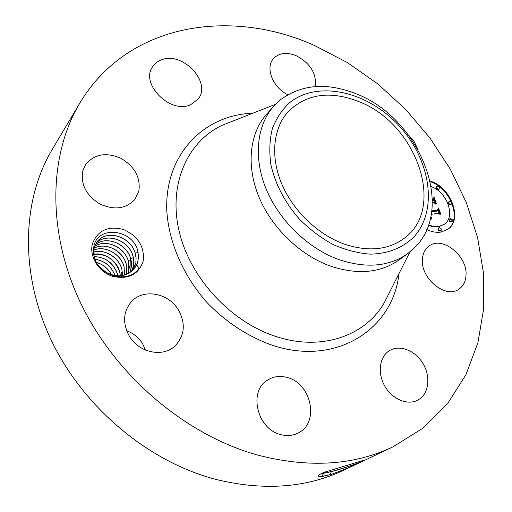 <?xml version="1.0" encoding="UTF-8"?>
<svg xmlns="http://www.w3.org/2000/svg" width="512" height="512" viewBox="0 0 512 512"><rect width="100%" height="100%" fill="white"/><g stroke="black" fill="none" stroke-linecap="round" stroke-linejoin="round"><path stroke-width="0.77" d="M392.864 446.899L343.955 470.112C305.978 488.109 262.899 491.11 214.707 479.104C147.354 461.082 82.79 406.778 51.046 339.808C19.373 272.73 22.208 199.718 52.09 149.728L79.75 103.194C127.59 22.867 230.65 7.731 314.426 45.453L347.181 62.451L377.722 83.872L405.446 109.171L429.798 137.786L450.259 169.133L466.336 202.586L477.549 237.446L483.475 272.979L483.718 308.339L477.946 342.598L465.939 374.726L447.629 403.603L423.136 428.058L392.864 446.899C353.504 465.594 308.237 468.262 257.062 454.912C185.498 434.906 115.853 375.923 81.165 304.109C46.528 232.179 48.768 154.957 79.75 103.194M260.442 417.21L263.322 421.99M126.662 330.701C133.357 333.222 138.65 337.53 142.528 343.622L145.555 350.08M330.304 474.643L331.757 474.195C344.045 469.677 353.613 465.67 360.474 462.182L364.48 460.128L362.413 460.659L324.269 472.275C320.691 473.786 318.624 474.989 318.061 475.878L319.622 476.896L321.568 476.704L330.304 474.643L319.622 476.896M92.378 243.955C97.568 230.458 107.898 225.632 123.373 229.472C138.061 236.051 144.672 246.579 143.2 261.062C138.579 274.694 128.346 279.776 112.493 276.301C98.637 271.878 89.126 256.506 92.378 243.955M422.432 259.053C422.886 253.306 425.069 248.986 428.979 246.086C442.106 235.52 467.635 255.782 466.01 275.277C465.664 281.581 463.251 286.24 458.771 289.248C445.498 299.04 420.269 278.189 422.432 259.053M419.942 398.778L417.677 400.192C407.578 405.6 392.416 399.309 384.96 386.394C377.389 373.549 379.309 357.318 388.774 351.066L389.453 350.624C399.379 344.486 414.566 350.131 422.451 362.643C430.47 375.072 429.472 391.827 419.942 398.778M280.384 434.483C257.082 428.826 248.403 391.552 267.162 380.352C273.331 376.32 280.198 375.424 287.763 377.658C311.245 383.77 319.507 422.099 298.906 432.621C293.286 435.718 287.117 436.339 280.384 434.483M129.453 336.32C122.394 323.302 123.053 311.744 131.437 301.645C143.334 288.256 168.39 292.896 178.317 309.734C185.939 323.642 184.768 335.789 174.822 346.176C162.752 357.619 139.053 352.73 129.453 336.32M82.765 170.88L85.574 164.602C94.266 154.106 106.003 151.987 120.787 158.24C134.637 166.413 140.672 177.35 138.886 191.066L134.931 199.411C125.939 208.966 114.208 210.464 99.738 203.91C86.176 195.322 80.518 184.307 82.765 170.88M161.478 59.866C182.765 50.995 212.179 82.682 198.01 99.206L190.573 104.762C170.246 114.406 139.674 83.533 152.774 66.522C154.861 63.437 157.76 61.216 161.478 59.866M287.763 94.726C272.902 87.629 265.082 67.84 273.318 58.79C278.835 52.941 286.426 51.891 296.09 55.642C310.266 63.174 316.678 73.485 315.341 86.566M408.442 134.957L414.054 141.389L418.118 149.798M430.163 181.152C450.784 186.746 463.162 219.43 447.898 229.267L441.101 232.051C436.563 232.768 431.789 231.936 426.778 229.549M359.123 101.728C416.269 123.418 446.688 208.314 403.91 238.528C387.706 250.195 367.635 251.981 343.699 243.891C317.152 234.157 292.384 209.978 281.274 182.797C270.195 155.584 273.427 127.814 288.243 111.558C306.726 93.696 330.355 90.419 359.123 101.728M321.523 473.517L331.258 471.622C344.269 467.942 354.592 464.518 362.24 461.338M321.325 473.613L331.296 471.725C342.65 468.557 352.378 465.376 360.474 462.182M331.757 474.195L330.246 474.611L331.296 471.725M137.613 262.541L138.547 257.037L137.824 251.066C132.845 229.37 98.65 225.011 93.952 245.722L93.286 251.168L94.112 256.845C99.098 276.851 129.293 284.026 139.187 267.942L136.672 265.056L137.613 262.541L133.805 269.376M447.648 229.44C462.374 219.514 450.49 187.731 430.285 181.734M289.523 102.765C317.888 79.744 367.776 91.597 398.912 125.581C430.387 159.245 438.598 210.106 413.856 236.954C402.918 247.821 387.68 253.926 369.958 254.131C357.818 253.178 345.53 249.971 333.094 244.506C320.896 237.818 309.645 229.35 299.347 219.091C284.704 202.266 275.2 184 270.822 164.288C269.114 151.61 269.619 139.757 272.333 128.723C276.25 118.445 281.984 109.792 289.523 102.765M104.282 271.277C115.616 277.862 125.466 277.222 133.83 269.344L136.672 265.056M94.067 256.685L94.054 248.262L97.088 241.862C105.888 229.274 130.541 235.725 135.309 253.35L136.122 257.926L135.808 263.2L131.507 271.962M407.782 253.606L399.021 259.974C380.454 272.979 357.638 275.034 330.566 266.138C300.077 255.264 271.597 227.75 258.79 196.595C246.016 165.402 249.658 133.421 266.432 114.432L273.594 106.304L280.506 99.693C302.042 84.083 327.565 82.246 357.062 94.176C418.394 117.99 455.155 205.6 416.166 246.106L407.782 253.606C389.139 266.656 366.157 268.646 338.829 259.578C308.051 248.493 279.219 220.614 266.182 189.126C253.19 157.6 256.755 125.37 273.594 106.304M428.39 225.402L432.794 226.733L437.05 226.982L438.394 226.829L444.352 224.224C455.968 216.646 447.053 191.731 431.2 186.669M449.082 201.619L448.595 201.99C447.93 203.469 448.486 204.442 450.278 204.909L451.194 204.371C451.859 202.893 451.302 201.92 449.51 201.446L449.082 201.619C448.416 203.098 448.973 204.077 450.765 204.544L451.194 204.371M436.909 186.323L436.429 186.694C435.789 188.16 436.358 189.126 438.131 189.587L439.066 189.024C439.712 187.565 439.142 186.598 437.37 186.131L436.909 186.323C436.269 187.789 436.832 188.749 438.611 189.216L439.066 189.024M438.931 227.84L438.445 228.192C437.722 229.728 438.285 230.733 440.134 231.206L441.043 230.682C441.766 229.146 441.203 228.141 439.354 227.661L438.931 227.84C438.208 229.376 438.771 230.381 440.621 230.854L441.043 230.682M450.016 218.758C449.312 220.269 449.875 221.261 451.693 221.734L452.109 221.568C452.806 220.058 452.25 219.066 450.432 218.586L449.523 219.117C448.826 220.627 449.382 221.619 451.206 222.093L451.616 221.92C452.32 220.416 451.757 219.424 449.939 218.944M97.069 241.894C106.336 228.922 131.091 236.454 135.334 253.683L136.083 258.144L135.885 262.56L132.576 270.624M428.557 224.909L433.101 226.336L436.781 226.662L438.88 226.47L444.352 224.224M431.629 211.782L437.683 210.938L438.195 209.446L440.262 214.624L438.509 213.21L431.238 214.336M430.656 217.325L432.026 217.792L430.598 217.587M430.445 218.266L431.936 218.432L429.978 220.179M431.75 210.88L437.35 210.029L438.426 207.955L440.742 213.741L438.419 208.614L437.562 210.355L431.706 211.251M432.358 200.531L433.126 200.416L433.792 198.797L436.006 204.333L434.029 202.675L432.333 202.925M432.346 199.507L432.813 199.437L434.106 197.158L436.57 203.994L434.099 197.824L433.043 199.706L432.352 199.802L432.813 199.437M131.258 271.738L133.338 266.547L133.728 264.346L133.747 259.814L133.005 256.013C128.806 239.757 105.914 232.128 96.09 243.302M96.07 243.334C106.003 232.109 129.018 239.968 133.03 256.346L133.715 260.045L133.67 264.461L133.293 266.605L131.226 271.757M430.33 219.84L429.997 220.096M430.573 219.622L430.003 220.064M430.816 219.418L430.093 219.987M431.053 219.226L430.336 219.782M431.936 218.432L430.573 219.59M431.693 218.445L431.456 218.79M431.462 218.451L431.213 218.81M431.238 218.438L430.976 218.816M431.021 218.413L430.752 218.803M430.816 218.374L430.541 218.778M431.904 217.498L431.52 217.792M431.706 217.504L431.347 217.773M431.514 217.504L431.181 217.754M437.901 210.298L439.334 213.875M437.683 210.938L431.59 212.09M438.419 208.614L437.235 210.406M437.35 210.029L431.712 211.174M433.472 199.571L435.059 203.539M433.126 200.416L432.358 200.832M434.099 197.824L432.749 199.744M106.432 272.608L99.827 267.2M106.598 272.704L99.693 267.046M95.232 244.877C105.504 235.475 126.643 243.091 130.752 258.982L131.002 269.197L129.766 272.768M133.338 257.626L130.72 258.65C126.771 243.232 105.53 235.347 95.251 244.845M130.72 258.65L131.462 262.432L131.507 266.208L129.798 272.749M111.686 274.816C108.064 268.346 102.976 264.218 96.435 262.432M111.603 274.79C107.987 268.384 102.944 264.288 96.474 262.509M94.56 246.522C105.21 238.694 124.621 246.605 128.493 261.594L128.73 271.77L128.179 273.658M131.059 260.243L128.467 261.261C124.416 246.4 105.126 238.688 94.573 246.483M128.467 261.261L129.306 267.296L128.211 273.638M115.117 275.578C111.219 266.042 104.486 260.608 94.925 259.258M115.053 275.565C111.142 266.086 104.442 260.672 94.944 259.322M94.054 248.275C104.877 241.978 122.618 250.08 126.259 264.179L126.464 274.413M126.502 274.4L127.053 269.101L126.227 263.846C122.432 249.869 104.787 241.958 94.061 248.237M117.946 275.827L117.504 273.946C113.338 262.848 105.523 257.069 94.054 256.608M94.061 256.659C105.402 257.018 113.222 262.886 117.53 274.266L117.888 275.827M93.722 250.144C104.518 245.325 120.653 253.53 124.045 266.733L124.602 275.034M124.646 275.021L124.013 266.413C120.48 253.325 104.429 245.293 93.728 250.099M93.683 254.298C106.195 253.574 114.861 259.398 119.68 271.776L120.358 275.776M120.41 275.77L119.654 271.456C116.666 260.25 103.795 252.211 93.677 254.253M93.587 252.141C104.173 248.749 118.72 256.986 121.85 269.267L122.579 275.494M122.624 275.488L121.824 268.947C118.554 256.774 104.083 248.704 93.587 252.096M121.427 272.41L122.093 275.578M398.938 273.69C393.235 328.864 336.531 366.72 272.422 345.293C248.73 336.979 226.182 322.355 207.386 302.95C183.341 276.083 168.755 242.413 166.79 210.63C164.506 154.477 204.064 114.771 252.774 113.248M331.258 471.622L329.402 470.522M321.568 476.704L323.68 473.421M389.51 292.365L384.083 303.13C365.114 335.974 321.21 351.558 275.872 336.454C230.323 321.83 189.562 277.299 178.982 230.573C168.275 183.789 187.584 141.594 222.08 125.299L233.306 120.89M323.648 473.312L322.63 472.992M117.811 275.45L116.973 275.782M138.099 252.25L135.309 253.35M318.445 475.424L318.061 475.878M409.875 252.006L389.542 292.301M233.37 120.864L275.379 104.365M451.616 221.92L452.109 221.568"/></g></svg>
